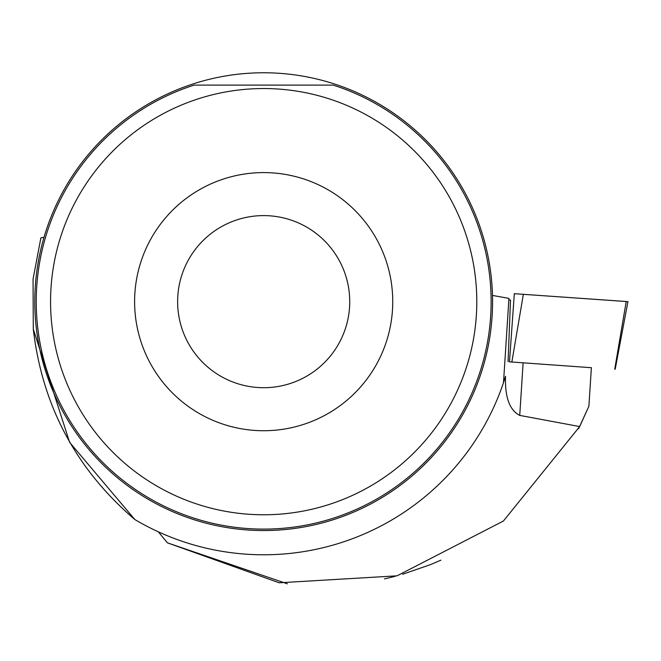 <?xml version="1.0" encoding="UTF-8"?>
<svg xmlns="http://www.w3.org/2000/svg" width="661" height="661" viewBox="0 0 661 661"><rect width="100%" height="100%" fill="white"/><g stroke="black" fill="none" stroke-linecap="round" stroke-linejoin="round"><path stroke-width="0.99" d="M591.372 367.706L509.482 361.848L514.324 293.691L627.95 301.623L615.184 369.235M626.215 301.532L514.324 293.691M591.38 367.59L588.885 406.251L578.582 428.741M287.361 583.812L167.373 542.813L279.165 582.795L397.071 575.822L503.418 521.017L579.68 426.568L519.736 415.397C509.548 410.184 504.822 397.154 505.541 376.307A253.122 253.122 0 0 1 503.5 382.636L508.937 298.392L492.478 295.426M167.373 542.813L158.334 531.816M44.031 237.274L40.899 237.853L33.05 279.066L33.29 329.038C42.263 405.788 76.122 469.293 134.861 519.554L69.595 442.292L33.29 329.038M505.541 376.307L503.5 382.636A253.122 253.122 0 0 1 134.861 519.554M579.68 426.568L588.885 406.251M384.479 578.887L395.088 576.342M402.599 574.277L430.749 564.527L440.92 560.164M508.838 299.879L510.499 300.053L508.069 361.724M34.785 301.656A228.888 228.888 0 0 1 378.125 103.438A228.888 228.888 0 0 1 378.125 499.881A228.888 228.888 0 0 1 34.785 301.656M50.567 301.656A213.115 213.115 0 0 1 328.856 98.753A213.115 213.115 0 0 1 241.637 513.63A213.115 213.115 0 0 1 50.567 301.656M194.111 85.104L333.243 85.104A227.458 227.458 0 0 1 447.844 435.145A227.458 227.458 0 0 1 79.518 435.145A227.458 227.458 0 0 1 194.111 85.104M134.604 301.656A129.077 129.077 0 0 1 328.211 189.881A129.077 129.077 0 0 1 328.211 413.439A129.077 129.077 0 0 1 134.604 301.656M177.627 301.656A86.046 86.046 0 0 1 306.704 227.136A86.046 86.046 0 0 1 306.704 376.175A86.046 86.046 0 0 1 177.627 301.656M614.73 369.202L626.223 301.49M523.355 294.294L511.862 362.005M519.736 415.397L523.124 362.815"/></g></svg>

